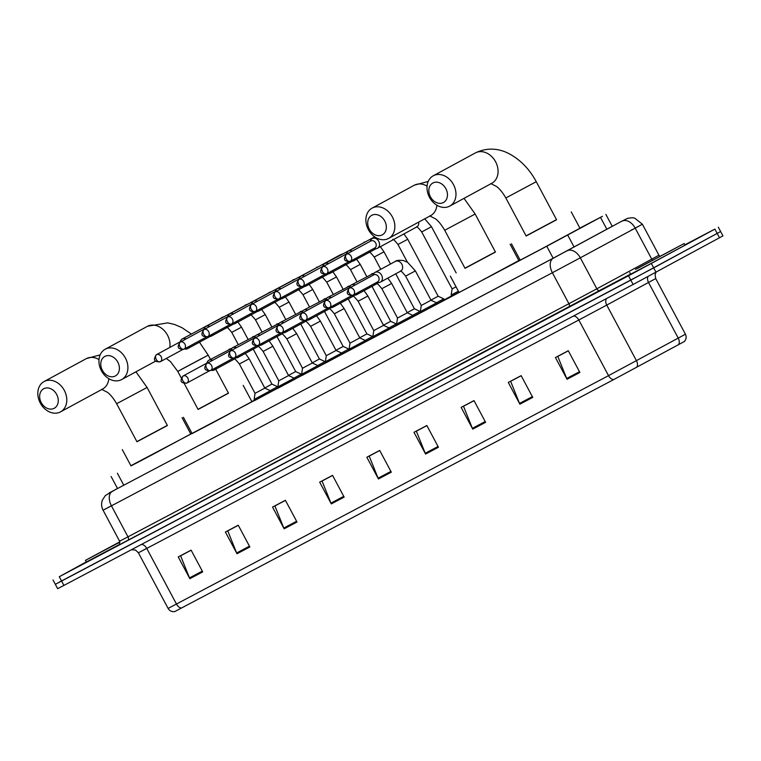 <?xml version="1.0" encoding="UTF-8"?>
<svg xmlns="http://www.w3.org/2000/svg" width="761" height="761" viewBox="0 0 761 761"><rect width="100%" height="100%" fill="white"/><g stroke="black" fill="none" stroke-linecap="round" stroke-linejoin="round"><path stroke-width="1.14" d="M437.204 303.924L420.9 312.628M413.461 316.481L397.156 325.185M389.718 329.028L373.413 337.741M365.965 341.584L349.66 350.288M342.222 354.141L325.917 362.845M292.814 328.324L296.657 333.67L286.868 338.892L302.536 368.238L312.324 363.016L317.908 365.622L318.498 366.726L319.03 366.421L302.174 375.401M293.442 379.986L277.889 388.262L278.431 387.948L277.851 386.883L294.155 378.179L294.745 379.282L295.287 378.968L293.442 379.986M270.983 391.801L254.145 400.809L254.678 400.505L254.107 399.439L270.412 390.726L271.002 391.829M444.31 299.901L437.147 303.81M420.766 312.381L413.394 316.367M397.023 324.937L389.651 328.914M373.28 337.494L365.908 341.47M458.959 292.281L451.216 296.362L451.749 296.058L451.178 294.983L458.379 291.197M349.537 350.05L342.165 354.027M325.784 362.597L318.412 366.583M302.041 375.154L294.669 379.13M278.298 387.71L270.926 391.687M130.882 465.694L546.769 246.25L602.436 216.314L579.892 228.091M519.972 259.767L518.764 260.405M451.663 295.886L444.253 299.805M254.478 400.134L251.824 401.542M191.915 433.218L190.707 433.856M109.175 492.938A12.319 10.873 61.3 0 1 109.289 492.881A12.319 10.873 61.3 0 1 109.394 492.824L552.819 258.417L612.225 226.302M684.824 244.842L714.864 229.099L628.491 275.777L59.282 576.714L86.259 561.903M718.308 227.187L720.629 231.534L653.689 267.891L58.768 582.422M636.634 367.335A6.164 4.119 61.6 0 0 636.462 360.733L606.755 305.085L578.826 320L608.534 375.649L685.433 334.222C686.669 336.952 686.289 339.387 684.31 341.537L613.727 379.568L174.802 611.559C171.91 612.015 169.684 610.978 168.105 608.429L608.534 375.649A6.164 3.805 62.1 0 0 613.727 379.568M55.325 584.324L57.646 588.672L63.924 585.409L633.133 284.481L722.95 235.881L720.629 231.534L630.812 280.134L61.603 581.062L55.325 584.324L53.004 579.977M284.148 528.819L272.543 507.083L285.404 500.291L297.009 522.027L284.148 528.819A4.927 3.044 62.1 0 1 283.786 528.048L296.6 521.266M237.004 553.751L225.389 532.015L238.25 525.214L249.855 546.95L237.004 553.751A4.927 3.044 62.1 0 1 236.633 552.971L249.456 546.198M189.85 578.674L178.245 556.938L191.106 550.136L202.711 571.882L189.85 578.674A4.927 3.044 62.1 0 1 189.489 577.903L202.302 571.121M425.589 454.041L413.984 432.305L426.845 425.504L438.45 447.249L425.589 454.041A4.927 3.044 62.1 0 1 425.228 453.271L438.051 446.488M472.743 429.118L461.137 407.382L473.989 400.581L485.604 422.317L472.743 429.118A4.927 3.044 62.1 0 1 472.381 428.338L485.195 421.565M519.887 404.186L508.281 382.45L521.142 375.649L532.748 397.394L519.887 404.186A4.927 3.044 62.1 0 1 519.525 403.416L532.348 396.633M567.04 379.263L555.435 357.527L568.286 350.726L579.901 372.462L567.04 379.263A4.927 3.044 62.1 0 1 566.679 378.483L579.492 371.71M331.301 503.896L319.687 482.16L332.547 475.359L344.153 497.095L331.301 503.896A4.927 3.044 62.1 0 1 330.93 503.116L343.753 496.343M378.445 478.973L366.84 457.228L379.691 450.436L391.306 472.172L378.445 478.973A4.927 3.044 62.1 0 1 378.084 478.193L390.897 471.42M379.739 450.522L369.199 456.096L378.084 478.193M332.595 475.444L322.055 481.019L330.93 503.116M568.334 350.811L557.794 356.386L566.679 378.483M521.19 375.734L510.641 381.309L519.525 403.416M474.036 400.666L463.497 406.241L472.381 428.338M426.892 425.589L416.353 431.164L425.228 453.271M191.144 550.222L180.604 555.796L189.489 577.903M238.298 525.299L227.758 530.874L236.633 552.971M285.442 500.377L274.902 505.941L283.786 528.048M635.53 269.394L684.129 243.549L635.53 269.394M684.129 243.549L685.005 245.185L649.028 264.562L630.65 274.198L629.785 272.571M432.923 182.982A11.092 8.723 -118.5 0 0 430.431 196.842A11.092 8.723 -118.5 0 0 443.368 202.55A11.092 8.723 -118.5 0 0 445.86 188.68A11.092 8.723 -118.5 0 0 432.923 182.982M449.608 206.164A17.246 13.574 61.5 0 1 429.518 197.356A17.246 13.574 61.5 0 1 433.256 175.791A17.246 13.574 61.5 0 1 433.361 175.734A17.246 13.574 61.5 0 1 453.451 184.543A17.246 13.574 61.5 0 1 449.713 206.117A17.246 13.574 61.5 0 1 449.608 206.164M536.267 181.708L505.837 197.965L526.146 236.005L556.576 219.758L536.267 181.708C529.666 169.456 520.895 160.276 509.956 154.179C502.621 150.069 490.027 145.95 475.663 152.79L475.359 152.942A17.246 13.574 -118.5 0 0 475.264 152.999M556.51 219.625L526.07 235.872M571.254 211.919L579.958 228.224L540.396 249.541L520.182 260.148L511.468 243.843M371.796 215.296A11.092 8.723 -118.5 0 0 369.304 229.156A11.092 8.723 -118.5 0 0 382.25 234.864A11.092 8.723 -118.5 0 0 384.743 220.994A11.092 8.723 -118.5 0 0 371.796 215.296M388.49 238.478A17.246 13.574 61.5 0 1 368.4 229.67A17.246 13.574 61.5 0 1 372.139 208.105A17.246 13.574 61.5 0 1 372.243 208.048A17.246 13.574 61.5 0 1 392.334 216.856A17.246 13.574 61.5 0 1 388.595 238.431A17.246 13.574 61.5 0 1 388.49 238.478M475.149 214.022L444.709 230.279L465.028 268.319L495.459 252.072L475.149 214.022L464.01 198.355M495.382 251.939L464.952 268.186M510.136 244.233L518.84 260.538L479.268 281.855L459.054 292.462L450.35 276.157M104.856 356.424A11.092 8.723 -118.5 0 0 102.364 370.284A11.092 8.723 -118.5 0 0 115.301 375.991A11.092 8.723 -118.5 0 0 117.793 362.131A11.092 8.723 -118.5 0 0 104.856 356.424M121.541 379.615A17.246 13.574 61.5 0 1 101.451 370.807A17.246 13.574 61.5 0 1 105.189 349.232A17.246 13.574 61.5 0 1 105.294 349.175A17.246 13.574 61.5 0 1 125.384 357.984A17.246 13.574 61.5 0 1 121.646 379.558A17.246 13.574 61.5 0 1 121.541 379.615M184.2 383.449L198.079 409.447L228.509 393.199L215.686 369.18M228.443 393.066L198.003 409.313M243.187 385.361L251.891 401.665L212.329 422.983L192.114 433.589L183.401 417.285M43.738 388.738A11.092 8.723 -118.5 0 0 41.246 402.598A11.092 8.723 -118.5 0 0 54.183 408.305A11.092 8.723 -118.5 0 0 56.675 394.445A11.092 8.723 -118.5 0 0 43.738 388.738M60.423 411.929A17.246 13.574 61.5 0 1 40.333 403.121A17.246 13.574 61.5 0 1 44.071 381.546A17.246 13.574 61.5 0 1 44.176 381.489A17.246 13.574 61.5 0 1 64.266 390.298A17.246 13.574 61.5 0 1 60.528 411.872A17.246 13.574 61.5 0 1 60.423 411.929M147.082 387.473L116.642 403.72L136.961 441.76L167.391 425.513L147.082 387.473L135.943 371.806M167.325 425.38L136.885 441.627M182.069 417.675L190.773 433.979L151.201 455.297L130.987 465.903L122.283 449.599M119.924 542.117L85.432 560.362L119.858 541.803M119.296 544.553L86.307 561.989L85.432 560.362M373.993 248.409L375.087 248.6A5.546 4.366 -118.5 0 0 377.494 248.257A5.546 4.366 -118.5 0 0 377.532 248.238A5.546 4.366 -118.5 0 0 378.74 241.332A5.546 4.366 -118.5 0 0 372.272 238.478A5.546 4.366 -118.5 0 0 372.243 238.497A5.546 4.366 -118.5 0 0 370.607 240.343L370.169 241.37M374.764 247.991A4.005 3.149 -118.5 0 0 374.793 247.972A4.005 3.149 -118.5 0 0 375.668 242.987A4.005 3.149 -118.5 0 0 370.997 240.923A4.005 3.149 -118.5 0 0 370.968 240.933A4.005 3.149 -118.5 0 0 370.949 240.952M456.048 286.83L452.12 288.895L421.708 231.943L431.487 226.711L424.733 218.816M403.91 233.931L407.744 239.268L438.155 296.229L430.964 300.091M438.155 296.229L443.739 298.835L436.462 302.773M350.707 261.042L351.344 261.156A5.546 4.366 -118.5 0 0 353.751 260.814A5.546 4.366 -118.5 0 0 353.779 260.795A5.546 4.366 -118.5 0 0 355.615 258.379M352.21 251.111A5.546 4.366 -118.5 0 0 348.528 251.035A5.546 4.366 -118.5 0 0 348.49 251.044A5.546 4.366 -118.5 0 0 346.864 252.899L346.426 253.917M348.395 253.185A4.005 3.149 -118.5 0 0 347.244 253.48A4.005 3.149 -118.5 0 0 347.225 253.489A4.005 3.149 -118.5 0 0 347.197 253.499L322.693 266.797A4.005 3.149 -118.5 0 0 322.693 266.797C319.087 271.896 320.343 274.245 326.479 273.855A4.005 2.473 62.1 0 0 326.498 273.846A4.005 3.149 -118.5 0 0 326.517 273.836A4.005 3.149 -118.5 0 0 327.382 268.833A4.005 3.149 -118.5 0 0 322.721 266.788A4.005 2.473 -117.9 0 0 322.436 271.496A4.005 2.473 62.1 0 0 326.479 273.855L348.814 261.746M395.739 273.808L414.412 308.776L407.221 312.647M414.412 308.776L419.996 311.382L412.719 315.33M326.954 273.599L327.591 273.713A5.546 4.366 -118.5 0 0 330.008 273.37A5.546 4.366 -118.5 0 0 330.036 273.351A5.546 4.366 -118.5 0 0 331.863 270.935M328.467 263.667A5.546 4.366 -118.5 0 0 324.785 263.582A5.546 4.366 -118.5 0 0 324.747 263.601A5.546 4.366 -118.5 0 0 323.111 265.456L322.683 266.474M324.652 265.741A4.005 3.149 -118.5 0 0 323.501 266.027A4.005 3.149 -118.5 0 0 323.482 266.046A4.005 3.149 -118.5 0 0 323.454 266.055L298.949 279.354C295.344 284.452 296.6 286.802 302.735 286.412A4.005 3.149 -118.5 0 0 302.773 286.393A4.005 3.149 -118.5 0 0 303.639 281.38A4.005 3.149 -118.5 0 0 298.978 279.335A4.005 3.149 -118.5 0 0 298.949 279.354M371.996 286.355L390.669 321.332L383.477 325.204M390.669 321.332L396.253 323.939L388.966 327.877M303.211 286.155L303.848 286.26A5.546 4.366 -118.5 0 0 306.255 285.917A5.546 4.366 -118.5 0 0 306.293 285.908A5.546 4.366 -118.5 0 0 308.119 283.492M304.723 276.224A5.546 4.366 -118.5 0 0 301.033 276.138A5.546 4.366 -118.5 0 0 301.004 276.157A5.546 4.366 -118.5 0 0 299.368 278.003L298.94 279.03M300.909 278.288A4.005 3.149 -118.5 0 0 299.758 278.583A4.005 3.149 -118.5 0 0 299.729 278.602A4.005 3.149 -118.5 0 0 299.71 278.612M348.243 298.911L366.916 333.889L359.734 337.751M366.916 333.889L372.5 336.495L365.223 340.433M279.468 298.702L280.105 298.816A5.546 4.366 -118.5 0 0 282.512 298.474A5.546 4.366 -118.5 0 0 282.55 298.455A5.546 4.366 -118.5 0 0 284.376 296.039M280.98 288.771A5.546 4.366 -118.5 0 0 277.289 288.695A5.546 4.366 -118.5 0 0 277.261 288.714A5.546 4.366 -118.5 0 0 275.625 290.559L275.187 291.587M277.156 290.845A4.005 3.149 -118.5 0 0 276.015 291.14A4.005 3.149 -118.5 0 0 275.986 291.149A4.005 3.149 -118.5 0 0 275.967 291.168M324.5 311.468L343.173 346.445L335.981 350.307M343.173 346.445L348.757 349.052L341.48 352.99M255.725 311.259L256.362 311.373A5.546 4.366 -118.5 0 0 258.769 311.03A5.546 4.366 -118.5 0 0 258.797 311.011A5.546 4.366 -118.5 0 0 260.633 308.595M257.228 301.327A5.546 4.366 -118.5 0 0 253.546 301.242A5.546 4.366 -118.5 0 0 253.508 301.261A5.546 4.366 -118.5 0 0 251.881 303.116L251.444 304.134M253.413 303.401A4.005 3.149 -118.5 0 0 252.262 303.696A4.005 3.149 -118.5 0 0 252.243 303.706A4.005 3.149 -118.5 0 0 252.214 303.715M300.757 324.024L319.43 358.992L312.238 362.864M319.43 358.992L325.014 361.599L317.737 365.546M231.972 323.815L232.609 323.929A5.546 4.366 -118.5 0 0 235.025 323.587A5.546 4.366 -118.5 0 0 235.054 323.568A5.546 4.366 -118.5 0 0 236.88 321.152M233.484 313.884A5.546 4.366 -118.5 0 0 229.803 313.798A5.546 4.366 -118.5 0 0 229.765 313.817A5.546 4.366 -118.5 0 0 228.129 315.672L227.701 316.69M229.67 315.948A4.005 3.149 -118.5 0 0 228.519 316.243A4.005 3.149 -118.5 0 0 228.5 316.262A4.005 3.149 -118.5 0 0 228.471 316.272M277.014 336.571L295.687 371.549L288.495 375.42M295.687 371.549L301.27 374.155L293.984 378.093M208.229 336.372L208.866 336.476A5.546 4.366 -118.5 0 0 211.273 336.134A5.546 4.366 -118.5 0 0 211.311 336.115A5.546 4.366 -118.5 0 0 213.137 333.708M209.741 326.431A5.546 4.366 -118.5 0 0 206.05 326.355A5.546 4.366 -118.5 0 0 206.022 326.374A5.546 4.366 -118.5 0 0 204.386 328.219L203.958 329.247M205.927 328.505A4.005 3.149 -118.5 0 0 204.776 328.8A4.005 3.149 -118.5 0 0 204.747 328.809A4.005 3.149 -118.5 0 0 204.728 328.828M253.261 349.128L271.934 384.105L264.752 387.967M271.934 384.105L277.518 386.712L270.241 390.65M184.485 348.919L185.123 349.033A5.546 4.366 -118.5 0 0 187.529 348.69A5.546 4.366 -118.5 0 0 187.567 348.671A5.546 4.366 -118.5 0 0 189.394 346.255M185.998 338.987A5.546 4.366 -118.5 0 0 182.307 338.911A5.546 4.366 -118.5 0 0 182.279 338.93A5.546 4.366 -118.5 0 0 180.642 340.776L180.205 341.803M182.174 341.061A4.005 3.149 -118.5 0 0 181.032 341.356A4.005 3.149 -118.5 0 0 181.004 341.366A4.005 3.149 -118.5 0 0 180.985 341.385M415.382 270.897L431.049 300.243L421.271 305.465L405.594 276.119L415.382 270.897L407.658 262.355L403.282 260.481C398.678 260.11 396.034 260.414 395.359 261.394A5.546 4.366 -118.5 0 0 395.149 261.518M376.857 282.293L377.951 282.483A5.546 4.366 -118.5 0 0 380.395 282.131A5.546 4.366 -118.5 0 0 381.613 275.216A5.546 4.366 -118.5 0 0 375.106 272.381A5.546 4.366 -118.5 0 0 373.47 274.226L373.042 275.254M431.049 300.243L436.633 302.849L420.329 311.553L420.919 312.657M349.337 288.115A4.005 3.149 -118.5 0 0 349.309 288.124C345.703 293.223 346.959 295.582 353.094 295.192A4.005 2.473 62.1 0 0 353.104 295.182L353.133 295.163A4.005 3.149 -118.5 0 0 353.998 290.16A4.005 3.149 -118.5 0 0 349.337 288.115A4.005 2.473 -117.9 0 0 349.052 292.823A4.005 2.473 62.1 0 0 353.094 295.192A4.005 3.149 -118.5 0 0 353.133 295.163L377.656 281.865A4.005 3.149 -118.5 0 0 377.656 281.865A4.005 3.149 -118.5 0 0 378.531 276.871A4.005 3.149 -118.5 0 0 373.86 274.807A4.005 3.149 -118.5 0 0 373.841 274.826A4.005 3.149 -118.5 0 0 373.813 274.835M391.639 283.453L407.306 312.8L397.518 318.022L381.851 288.676L391.639 283.453L387.796 278.107M353.57 294.926L354.207 295.04A5.546 4.366 -118.5 0 0 356.652 294.678A5.546 4.366 -118.5 0 0 358.479 292.262M407.306 312.8L412.89 315.406L396.586 324.11L397.175 325.213M351.268 287.068A4.005 3.149 -118.5 0 0 350.117 287.363A4.005 3.149 -118.5 0 0 350.089 287.373A4.005 3.149 -118.5 0 0 350.07 287.392M355.083 284.995A5.546 4.366 -118.5 0 0 351.363 284.937A5.546 4.366 -118.5 0 0 349.727 286.783L349.299 287.81M367.886 296.01L383.563 325.356L373.775 330.578L358.108 301.232L367.886 296.01L364.053 290.664M329.827 307.482L330.464 307.596A5.546 4.366 -118.5 0 0 332.909 307.235A5.546 4.366 -118.5 0 0 334.735 304.819M383.563 325.356L389.137 327.962L372.833 336.666L373.423 337.77M327.515 299.625A4.005 3.149 -118.5 0 0 326.374 299.92A4.005 3.149 -118.5 0 0 326.345 299.929A4.005 3.149 -118.5 0 0 326.326 299.939L301.822 313.237A4.005 3.149 -118.5 0 0 301.822 313.237C298.207 318.336 299.473 320.685 305.599 320.295A4.005 2.473 62.1 0 0 305.618 320.286A4.005 3.149 -118.5 0 0 305.637 320.276A4.005 3.149 -118.5 0 0 306.512 315.273A4.005 3.149 -118.5 0 0 301.841 313.228A4.005 2.473 -117.9 0 0 301.556 317.936A4.005 2.473 62.1 0 0 305.599 320.295L327.934 308.176M331.339 297.551A5.546 4.366 -118.5 0 0 327.62 297.484A5.546 4.366 -118.5 0 0 325.984 299.339L325.546 300.357M344.143 308.557L359.81 337.903L350.031 343.135L334.364 313.779L344.143 308.557L340.31 303.22M306.084 320.039L306.721 320.153A5.546 4.366 -118.5 0 0 309.156 319.791A5.546 4.366 -118.5 0 0 310.992 317.375M359.81 337.903L365.394 340.519L349.09 349.223L349.68 350.326M303.772 312.172A4.005 3.149 -118.5 0 0 302.621 312.467A4.005 3.149 -118.5 0 0 302.602 312.486A4.005 3.149 -118.5 0 0 302.574 312.495L278.079 325.794C274.464 330.892 275.72 333.242 281.855 332.852A4.005 3.149 -118.5 0 0 281.893 332.833A4.005 3.149 -118.5 0 0 282.759 327.82A4.005 3.149 -118.5 0 0 278.098 325.775A4.005 3.149 -118.5 0 0 278.079 325.794M307.587 310.108A5.546 4.366 -118.5 0 0 303.867 310.041A5.546 4.366 -118.5 0 0 302.241 311.896L301.803 312.914M320.4 321.113L336.067 350.46L326.288 355.682L310.612 326.336L320.4 321.113L316.566 315.777M282.341 332.595L282.968 332.7A5.546 4.366 -118.5 0 0 285.413 332.338A5.546 4.366 -118.5 0 0 287.249 329.932M336.067 350.46L341.651 353.066L325.347 361.77L325.936 362.873M280.029 324.728A4.005 3.149 -118.5 0 0 278.878 325.023A4.005 3.149 -118.5 0 0 278.859 325.033A4.005 3.149 -118.5 0 0 278.83 325.052M283.843 322.654A5.546 4.366 -118.5 0 0 280.124 322.597A5.546 4.366 -118.5 0 0 278.488 324.443L278.06 325.47M258.588 345.142L259.225 345.256A5.546 4.366 -118.5 0 0 261.67 344.895A5.546 4.366 -118.5 0 0 263.496 342.479M317.908 365.622L301.603 374.326L302.193 375.43M256.286 337.285A4.005 3.149 -118.5 0 0 255.135 337.58A4.005 3.149 -118.5 0 0 255.106 337.589A4.005 3.149 -118.5 0 0 255.087 337.608M260.1 335.211A5.546 4.366 -118.5 0 0 256.381 335.144A5.546 4.366 -118.5 0 0 254.745 336.999L254.317 338.027M272.904 346.226L288.581 375.573L278.792 380.795L263.125 351.449L272.904 346.226L269.071 340.88M234.845 357.699L235.482 357.813A5.546 4.366 -118.5 0 0 237.927 357.451A5.546 4.366 -118.5 0 0 239.753 355.035M232.533 349.841A4.005 3.149 -118.5 0 0 231.392 350.136A4.005 3.149 -118.5 0 0 231.363 350.146A4.005 3.149 -118.5 0 0 231.344 350.155L206.84 363.454C203.225 368.552 204.49 370.902 210.616 370.512A4.005 2.473 62.1 0 0 210.635 370.502A4.005 3.149 -118.5 0 0 210.654 370.493A4.005 3.149 -118.5 0 0 211.529 365.48A4.005 3.149 -118.5 0 0 206.859 363.435A4.005 3.149 -118.5 0 0 206.84 363.454M236.357 347.767A5.546 4.366 -118.5 0 0 232.638 347.701A5.546 4.366 -118.5 0 0 231.002 349.556L230.564 350.574M249.161 358.773L264.828 388.12L255.049 393.351L239.382 363.996L249.161 358.773L245.327 353.437M211.101 370.255L211.739 370.369A5.546 4.366 -118.5 0 0 214.174 370.008A5.546 4.366 -118.5 0 0 216.01 367.592M208.79 362.388A4.005 3.149 -118.5 0 0 207.639 362.683A4.005 3.149 -118.5 0 0 207.62 362.702A4.005 3.149 -118.5 0 0 207.591 362.712L183.097 376.01C179.482 381.109 180.738 383.458 186.873 383.068A4.005 3.149 -118.5 0 0 186.911 383.049A4.005 3.149 -118.5 0 0 187.777 378.036A4.005 3.149 -118.5 0 0 183.116 375.991A4.005 3.149 -118.5 0 0 183.097 376.01M212.604 360.324A5.546 4.366 -118.5 0 0 208.885 360.257A5.546 4.366 -118.5 0 0 207.258 362.112L206.821 363.13M606.888 229.337L600.496 217.361M574.108 247.04L567.716 235.063M553.161 258.236L546.769 246.25M123.796 485.233L117.394 473.256M109.394 492.824L553.257 258.236L621.575 221.308A12.319 7.6 62.1 0 0 621.528 221.337M621.575 221.308L627.568 218.35L632.058 217.713L634.636 218.103L642.389 224.219L635.216 228.157L651.749 259.14L658.931 255.201L659.92 256.295M630.593 274.093L118.63 545.171M651.368 263.544L656.02 272.238M628.491 275.777L633.133 284.481M714.864 229.099L719.506 237.793M59.282 576.714L63.924 585.409M622.127 221.128A12.319 8.228 61.6 0 1 635.216 228.157L580.31 257.808L596.852 288.79L651.749 259.14A3.082 2.055 -118.4 0 0 652.567 260.224M567.221 250.778A12.319 8.228 61.6 0 1 580.31 257.808L552.381 272.733L568.924 303.706L596.852 288.79A3.082 2.055 -118.4 0 0 600.125 290.55M553.257 258.236A12.319 7.6 62.1 0 0 552.381 272.733L111.439 505.846L127.981 536.828L568.924 303.706A3.082 1.903 -117.9 0 1 568.695 307.33M112.314 491.349A12.319 7.6 62.1 0 0 111.439 505.846L103.068 510.203L119.601 541.185L127.981 536.828A3.082 1.903 -117.9 0 1 127.762 540.453M631.345 230.031L632.229 229.556M638.041 226.54L632.296 229.698M114.112 504.4L107.415 507.882M685.433 334.222L655.716 278.574L606.755 305.085A6.164 4.119 -118.4 0 1 606.555 298.531M678.422 344.762A6.164 4.119 61.6 0 0 678.26 338.169L648.543 282.512A6.164 4.119 -118.4 0 1 647.972 276.576M181.67 607.991A6.164 3.805 -117.9 0 1 176.476 604.082L146.759 548.424L138.388 552.781L135.515 550.079L131.444 549.708M573.242 316.138A6.164 3.805 62.1 0 1 578.826 320L146.759 548.424A6.164 3.805 62.1 0 0 141.185 544.562M149.432 546.978L142.735 550.46M641.323 266.331L672.591 249.798L641.323 266.331M491.711 183.325A17.246 13.574 -118.5 0 0 491.815 183.268A17.246 13.574 -118.5 0 0 495.554 161.693A17.246 13.574 -118.5 0 0 475.463 152.894A17.246 13.574 -118.5 0 0 475.359 152.942L433.256 175.791M430.593 215.639A17.246 13.574 -118.5 0 0 430.697 215.582A17.246 13.574 -118.5 0 0 436.89 205.242M427.064 186.131A17.246 13.574 -118.5 0 0 414.345 185.208A17.246 13.574 -118.5 0 0 414.241 185.256A17.246 13.574 -118.5 0 0 414.136 185.313M181.289 378.017L177.77 371.406L208.2 355.159L199.477 342.212M169.817 347.435A17.246 13.574 -118.5 0 0 163.349 329.722A17.246 13.574 -118.5 0 0 147.396 326.336A17.246 13.574 -118.5 0 0 147.301 326.393A17.246 13.574 -118.5 0 0 147.196 326.44M202.34 358.203L180.985 369.627M102.526 389.08A17.246 13.574 -118.5 0 0 102.63 389.033A17.246 13.574 -118.5 0 0 108.833 378.683M98.997 359.582A17.246 13.574 -118.5 0 0 86.278 358.65A17.246 13.574 -118.5 0 0 86.174 358.707A17.246 13.574 -118.5 0 0 86.079 358.754M93.108 556.281L119.867 541.851M374.793 247.972L350.222 261.299C344.096 261.698 342.83 259.339 346.445 254.241A4.005 2.473 -117.9 0 0 346.179 258.94A4.005 2.473 62.1 0 0 350.222 261.299A4.005 2.473 62.1 0 0 350.241 261.299A4.005 3.149 -118.5 0 0 350.26 261.28A4.005 3.149 -118.5 0 0 351.135 256.276A4.005 3.149 -118.5 0 0 346.464 254.231A4.005 3.149 -118.5 0 0 346.445 254.241L370.968 240.933M377.532 248.238L416.762 226.959A5.546 4.366 -118.5 0 0 416.762 226.959A5.546 4.366 -118.5 0 0 416.961 226.835A5.546 4.366 -118.5 0 0 418.683 222.098M407.744 239.268L397.965 244.49C394.417 240.134 392.686 238.507 392.771 239.591M298.978 279.335A4.005 2.473 -117.9 0 0 298.692 284.053A4.005 2.473 62.1 0 0 302.735 286.412A4.005 2.473 62.1 0 0 302.745 286.402L325.061 274.293M380.367 246.697L384.001 251.824L374.222 257.047C370.674 252.69 368.942 251.063 369.028 252.148M365.337 241.912A5.546 4.366 -118.5 0 0 364.015 242.302A5.546 4.366 -118.5 0 0 363.977 242.321A5.546 4.366 -118.5 0 0 363.948 242.331M275.225 291.891A4.005 2.473 -117.9 0 0 274.94 296.6A4.005 2.473 62.1 0 0 278.983 298.968A4.005 3.149 -118.5 0 0 279.03 298.94A4.005 3.149 -118.5 0 0 279.896 293.936A4.005 3.149 -118.5 0 0 275.225 291.891A4.005 3.149 -118.5 0 0 275.206 291.901L299.729 278.602M275.206 291.901C271.591 296.999 272.857 299.358 278.983 298.968A4.005 2.473 62.1 0 0 279.002 298.959L301.318 286.849M356.624 259.254L360.257 264.381L350.469 269.603C346.93 265.247 345.199 263.61 345.285 264.704M341.594 254.459A5.546 4.366 -118.5 0 0 340.262 254.849A5.546 4.366 -118.5 0 0 340.234 254.868A5.546 4.366 -118.5 0 0 340.196 254.887L342.498 253.974M277.575 299.406L255.239 311.515C249.113 311.915 247.848 309.556 251.463 304.457A4.005 2.473 -117.9 0 0 251.197 309.156A4.005 2.473 62.1 0 0 255.239 311.515A4.005 2.473 62.1 0 0 255.258 311.515A4.005 3.149 -118.5 0 0 255.277 311.496A4.005 3.149 -118.5 0 0 256.153 306.493A4.005 3.149 -118.5 0 0 251.482 304.448A4.005 3.149 -118.5 0 0 251.463 304.457L275.986 291.149M332.88 271.81L336.505 276.928L326.726 282.15C323.178 277.803 321.456 276.167 321.532 277.251M317.851 267.016A5.546 4.366 -118.5 0 0 316.519 267.406A5.546 4.366 -118.5 0 0 316.49 267.425A5.546 4.366 -118.5 0 0 316.452 267.444M253.832 311.953L231.496 324.072C225.361 324.462 224.105 322.112 227.71 317.014A4.005 2.473 -117.9 0 0 227.453 321.713A4.005 2.473 62.1 0 0 231.496 324.072A4.005 2.473 62.1 0 0 231.515 324.062A4.005 3.149 -118.5 0 0 231.534 324.053A4.005 3.149 -118.5 0 0 232.4 319.049A4.005 3.149 -118.5 0 0 227.739 317.004A4.005 3.149 -118.5 0 0 227.71 317.014L252.243 303.706M309.137 284.357L312.761 289.484L302.983 294.707C299.434 290.35 297.703 288.723 297.789 289.808M294.098 279.572A5.546 4.366 -118.5 0 0 292.776 279.962A5.546 4.366 -118.5 0 0 292.738 279.981A5.546 4.366 -118.5 0 0 292.709 280M203.996 329.551A4.005 2.473 -117.9 0 0 203.71 334.269A4.005 2.473 62.1 0 0 207.753 336.628A4.005 2.473 62.1 0 0 207.763 336.619A4.005 3.149 -118.5 0 0 207.791 336.609A4.005 3.149 -118.5 0 0 208.657 331.596A4.005 3.149 -118.5 0 0 203.996 329.551A4.005 3.149 -118.5 0 0 203.967 329.57L228.5 316.262M285.385 296.914L289.018 302.041L279.239 307.263C275.691 302.907 273.96 301.27 274.046 302.364M270.355 292.129A5.546 4.366 -118.5 0 0 269.033 292.519A5.546 4.366 -118.5 0 0 268.994 292.538A5.546 4.366 -118.5 0 0 268.966 292.547M180.243 342.108A4.005 2.473 -117.9 0 0 179.957 346.816A4.005 2.473 62.1 0 0 184 349.185A4.005 2.473 62.1 0 0 184.019 349.175A4.005 3.149 -118.5 0 0 184.038 349.156A4.005 3.149 -118.5 0 0 184.913 344.153A4.005 3.149 -118.5 0 0 180.243 342.108A4.005 3.149 -118.5 0 0 180.224 342.117L204.747 328.809M261.641 309.47L265.275 314.597L255.487 319.82C251.948 315.463 250.217 313.827 250.302 314.921M246.612 304.676A5.546 4.366 -118.5 0 0 245.28 305.066A5.546 4.366 -118.5 0 0 245.251 305.085A5.546 4.366 -118.5 0 0 245.213 305.104M182.592 349.622L160.257 361.732C154.131 362.122 152.866 359.772 156.481 354.674A4.005 2.473 -117.9 0 0 156.214 359.373A4.005 2.473 62.1 0 0 160.257 361.732A4.005 2.473 62.1 0 0 160.276 361.722A4.005 3.149 -118.5 0 0 160.295 361.713A4.005 3.149 -118.5 0 0 161.17 356.709A4.005 3.149 -118.5 0 0 156.5 354.664A4.005 3.149 -118.5 0 0 156.481 354.674L181.004 341.366M237.898 322.027L241.522 327.144L231.744 332.367C228.195 328.02 226.474 326.383 226.55 327.468M222.868 317.232A5.546 4.366 -118.5 0 0 221.537 317.622A5.546 4.366 -118.5 0 0 221.508 317.641A5.546 4.366 -118.5 0 0 221.47 317.66M380.395 282.131L400.647 271.144A5.546 4.366 -118.5 0 0 400.847 271.021A5.546 4.366 -118.5 0 0 401.856 264.229A5.546 4.366 -118.5 0 0 395.359 261.394L375.106 272.381M325.594 300.671A4.005 2.473 -117.9 0 0 325.299 305.38A4.005 2.473 62.1 0 0 329.351 307.739A4.005 3.149 -118.5 0 0 329.389 307.72A4.005 3.149 -118.5 0 0 330.255 302.716A4.005 3.149 -118.5 0 0 325.594 300.671A4.005 3.149 -118.5 0 0 325.565 300.681L350.089 287.373M325.565 300.681C321.951 305.779 323.216 308.138 329.351 307.739A4.005 2.473 62.1 0 0 329.361 307.739L351.677 295.629M356.652 294.678L376.904 283.691A5.546 4.366 -118.5 0 0 377.104 283.577A5.546 4.366 -118.5 0 0 378.169 282.521M373.841 273.551A5.546 4.366 -118.5 0 0 371.615 273.95A5.546 4.366 -118.5 0 0 371.406 274.065M332.909 307.235L353.152 296.248A5.546 4.366 -118.5 0 0 353.361 296.124A5.546 4.366 -118.5 0 0 354.426 295.078M350.089 286.107A5.546 4.366 -118.5 0 0 347.863 286.497A5.546 4.366 -118.5 0 0 347.663 286.621M278.098 325.775A4.005 2.473 -117.9 0 0 277.813 330.493A4.005 2.473 62.1 0 0 281.855 332.852A4.005 2.473 62.1 0 0 281.874 332.842L304.191 320.733M309.156 319.791L329.408 308.804A5.546 4.366 -118.5 0 0 329.618 308.681A5.546 4.366 -118.5 0 0 330.683 307.625M326.345 298.664A5.546 4.366 -118.5 0 0 324.119 299.054A5.546 4.366 -118.5 0 0 323.92 299.178M254.355 338.331A4.005 2.473 -117.9 0 0 254.069 343.04A4.005 2.473 62.1 0 0 258.112 345.408A4.005 3.149 -118.5 0 0 258.15 345.38A4.005 3.149 -118.5 0 0 259.016 340.376A4.005 3.149 -118.5 0 0 254.355 338.331A4.005 3.149 -118.5 0 0 254.326 338.341L278.859 325.033M254.326 338.341C250.721 343.439 251.977 345.798 258.112 345.408A4.005 2.473 62.1 0 0 258.122 345.399L280.438 333.289M285.413 332.338L305.665 321.361A5.546 4.366 -118.5 0 0 305.865 321.237A5.546 4.366 -118.5 0 0 306.93 320.181M302.602 311.211A5.546 4.366 -118.5 0 0 300.376 311.61A5.546 4.366 -118.5 0 0 300.167 311.725M230.612 350.888A4.005 2.473 -117.9 0 0 230.317 355.596A4.005 2.473 62.1 0 0 234.369 357.955A4.005 3.149 -118.5 0 0 234.407 357.936A4.005 3.149 -118.5 0 0 235.273 352.933A4.005 3.149 -118.5 0 0 230.612 350.888A4.005 3.149 -118.5 0 0 230.583 350.897L255.106 337.589M230.583 350.897C226.968 355.996 228.233 358.345 234.369 357.955A4.005 2.473 62.1 0 0 234.378 357.946L256.695 345.846M261.67 344.895L281.922 333.908A5.546 4.366 -118.5 0 0 282.122 333.794A5.546 4.366 -118.5 0 0 283.187 332.738M278.859 323.767A5.546 4.366 -118.5 0 0 276.633 324.167A5.546 4.366 -118.5 0 0 276.424 324.281M206.859 363.435A4.005 2.473 -117.9 0 0 206.573 368.153A4.005 2.473 62.1 0 0 210.616 370.512L232.952 358.393M237.927 357.451L258.169 346.464A5.546 4.366 -118.5 0 0 258.379 346.341A5.546 4.366 -118.5 0 0 259.444 345.294M255.106 336.324A5.546 4.366 -118.5 0 0 252.88 336.714A5.546 4.366 -118.5 0 0 252.681 336.838M183.116 375.991A4.005 2.473 -117.9 0 0 182.83 380.7A4.005 2.473 62.1 0 0 186.873 383.068A4.005 2.473 62.1 0 0 186.892 383.059L209.208 370.949M214.174 370.008L234.426 359.021A5.546 4.366 -118.5 0 0 234.635 358.897A5.546 4.366 -118.5 0 0 235.701 357.841M231.363 348.88A5.546 4.366 -118.5 0 0 229.137 349.27A5.546 4.366 -118.5 0 0 228.937 349.394M612.291 226.417L605.88 214.412M117.536 488.543L111.116 476.519M642.389 224.219L658.931 255.201M119.601 541.185C119.582 544.248 119.249 545.589 118.583 545.199M117.46 488.41L105.389 495.525L102.421 500.015C101.165 503.506 101.375 506.902 103.068 510.203M168.105 608.429L138.388 552.781M655.716 278.574L655.078 274.683L656.049 272.219M676.472 247.667L637.461 268.49M491.815 183.268L449.713 206.117M505.837 197.965C500.614 188.985 496.695 186.654 496.562 186.493L490.826 183.591M428.224 181.432L414.536 185.104L372.139 208.105M430.697 215.582L388.595 238.431M444.709 230.279C439.497 221.299 435.577 218.968 435.444 218.807L429.708 215.905M191.306 334.022L181.889 327.62L174.554 324.471L167.724 322.883L147.596 326.231L105.189 349.232M210.464 359.401L208.2 355.159M155.644 361.114L121.646 379.558M177.77 371.406L170.578 361.751L166.326 358.441M100.157 354.883L86.469 358.545L44.071 381.546M102.63 389.033L60.528 411.872M116.642 403.72C111.429 394.74 107.51 392.41 107.377 392.257L101.641 389.347M456.172 272.933L431.487 226.711M374.945 237.023L372.243 238.497M416.514 227.044C416.438 225.95 418.16 227.587 421.708 231.943M452.12 288.895L451.178 294.983M443.739 298.835L444.329 299.939M374.678 236.842L348.49 251.044M407.43 262.222L397.965 244.49M376.162 248.647L353.779 260.795M324.747 263.601L366.241 241.418M390.517 264.019L384.001 251.824M419.996 311.382L420.586 312.486M380.766 269.308L374.222 257.047M352.419 261.204L330.036 273.351M366.764 276.576L360.257 264.381M396.253 323.939L396.833 325.042M340.234 254.868L301.004 276.157M357.023 281.865L350.469 269.603M328.676 273.76L306.293 285.908M277.261 288.714L318.754 266.521M343.021 289.132L336.505 276.928M372.5 336.495L373.09 337.599M333.27 294.421L326.726 282.15M304.933 286.317L282.55 298.455M253.508 301.261L295.011 279.078M319.278 301.679L312.761 289.484M348.757 349.052L349.347 350.146M309.527 306.968L302.983 294.707M281.18 298.864L258.797 311.011M230.079 324.509L207.753 336.628C201.617 337.018 200.362 334.669 203.967 329.57M229.765 313.817L271.258 291.634M295.534 314.236L289.018 302.041M325.014 361.599L325.603 362.702M285.784 319.525L279.239 307.263M257.437 311.42L235.054 323.568M206.336 337.066L184 349.185C177.874 349.575 176.609 347.216 180.224 342.117M206.022 326.374L247.515 304.191M271.782 326.792L265.275 314.597M301.27 374.155L301.851 375.259M262.041 332.081L255.487 319.82M233.694 323.977L211.311 336.115M182.279 338.93L223.772 316.738M248.038 339.349L241.522 327.144M277.518 386.712L278.107 387.815M238.288 344.638L231.744 332.367M209.95 336.524L187.567 348.671M436.633 302.849L437.223 303.953M349.309 288.124L373.841 274.826M400.41 271.22C400.324 270.136 402.055 271.772 405.594 276.119M421.271 305.465L420.329 311.553M351.363 284.937L374.355 272.933M412.89 315.406L413.48 316.509M376.657 283.777C376.581 282.692 378.303 284.319 381.851 288.676M397.518 318.022L396.586 324.11M327.62 297.484L350.612 285.489M389.137 327.962L389.727 329.066M352.914 296.333C352.828 295.239 354.559 296.876 358.108 301.232M373.775 330.578L372.833 336.666M303.867 310.041L326.869 298.036M365.394 340.519L365.984 341.613M329.171 308.88C329.085 307.796 330.816 309.432 334.364 313.779M350.031 343.135L349.09 349.223M280.124 322.597L303.116 310.593M341.651 353.066L342.241 354.169M305.427 321.437C305.342 320.352 307.073 321.979 310.612 326.336M326.288 355.682L325.347 361.77M256.381 335.144L279.373 323.149M312.324 363.016L296.657 333.67M281.675 333.993C281.599 332.899 283.32 334.536 286.868 338.892M302.536 368.238L301.603 374.326M232.638 347.701L255.629 335.706M288.581 375.573L294.155 378.179M257.931 346.55C257.846 345.456 259.577 347.092 263.125 351.449M278.792 380.795L277.851 386.883M208.885 360.257L231.886 348.253M264.828 388.12L270.412 390.726M234.188 359.097C234.103 358.012 235.834 359.649 239.382 363.996M255.049 393.351L254.107 399.439"/></g></svg>
